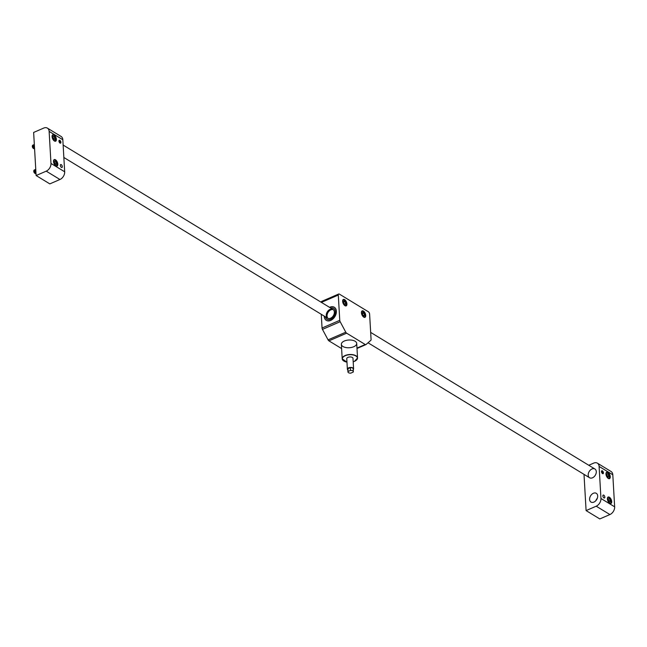 <?xml version="1.0" encoding="UTF-8"?>
<svg xmlns="http://www.w3.org/2000/svg" width="647" height="647" viewBox="0 0 647 647"><rect width="100%" height="100%" fill="white"/><g stroke="black" fill="none" stroke-linecap="round" stroke-linejoin="round"><path stroke-width="0.97" d="M588.762 465.258L593.728 463.115A6.405 4.472 -58.7 0 1 597.375 463.163A6.405 4.472 -58.7 0 1 599.106 466.438L600.95 498.481L614.65 506.827A6.405 4.472 121.3 0 1 609.911 514.551L599.793 518.934L586.093 510.588L584.006 474.356M604.84 497.122A1.601 0.817 66.6 0 0 604.233 495.57A1.601 0.817 66.6 0 0 603.222 495.06A1.601 0.817 66.6 0 0 603.109 496.847A1.601 0.817 66.6 0 0 604.492 497.996A1.601 0.817 66.6 0 0 604.84 497.122M611.706 501.571A3.526 1.795 66.6 0 0 610.372 498.15A3.526 1.795 66.6 0 0 608.148 497.025A3.526 1.795 66.6 0 0 607.905 500.972A3.526 1.795 66.6 0 0 610.954 503.487A3.526 1.795 66.6 0 0 611.706 501.571M603.433 472.811A1.601 0.817 66.6 0 0 602.834 471.259A1.601 0.817 66.6 0 0 601.823 470.749A1.601 0.817 66.6 0 0 601.71 472.545A1.601 0.817 66.6 0 0 603.093 473.685A1.601 0.817 66.6 0 0 603.433 472.811M610.267 476.71A3.526 1.795 66.6 0 0 608.94 473.289A3.526 1.795 66.6 0 0 606.716 472.164A3.526 1.795 66.6 0 0 606.474 476.111A3.526 1.795 66.6 0 0 609.514 478.634A3.526 1.795 66.6 0 0 610.267 476.71M597.375 463.163L611.075 471.509A6.405 4.472 121.3 0 1 612.806 474.785L614.65 506.827M609.911 514.551L596.211 506.205L586.093 510.588M593.897 502.104A5.127 3.575 -58.7 0 0 597.48 497.745A5.127 3.575 -58.7 0 0 596.308 493.313A5.127 3.575 -58.7 0 0 590.59 495.828A5.127 3.575 -58.7 0 0 590.978 502.064A5.127 3.575 -58.7 0 0 593.897 502.104M592.498 477.801A5.127 3.575 -58.7 0 0 596.081 473.434A5.127 3.575 -58.7 0 0 594.908 469.002A5.127 3.575 -58.7 0 0 589.191 471.517A5.127 3.575 -58.7 0 0 589.579 477.753A5.127 3.575 -58.7 0 0 592.498 477.801M596.211 506.205A6.405 4.472 -58.7 0 0 600.95 498.481M597.318 498.263A5.127 3.575 -58.7 0 0 595.838 500.689M36.119 175.539L49.819 183.885L59.936 179.502L46.236 171.156A6.405 4.472 -58.7 0 0 50.976 163.44L49.132 131.398A6.405 4.472 -58.7 0 0 47.401 128.122A6.405 4.472 -58.7 0 0 43.753 128.066L33.636 132.449L36.119 175.539L46.236 171.156M58.942 141.103A1.601 0.817 66.6 0 0 59.548 142.663A1.601 0.817 66.6 0 0 60.559 143.173A1.601 0.817 66.6 0 0 60.664 141.378A1.601 0.817 66.6 0 0 59.281 140.237A1.601 0.817 66.6 0 0 58.942 141.103L59.88 141.588L59.726 142.866M52.075 136.654A3.526 1.795 66.6 0 0 53.402 140.075A3.526 1.795 66.6 0 0 55.626 141.2A3.526 1.795 66.6 0 0 55.868 137.253A3.526 1.795 66.6 0 0 52.828 134.738A3.526 1.795 66.6 0 0 52.075 136.654M60.341 165.414A1.601 0.817 66.6 0 0 60.947 166.966A1.601 0.817 66.6 0 0 61.958 167.476A1.601 0.817 66.6 0 0 62.072 165.689A1.601 0.817 66.6 0 0 60.689 164.54A1.601 0.817 66.6 0 0 60.341 165.414M53.507 161.515A3.526 1.795 66.6 0 0 54.833 164.936A3.526 1.795 66.6 0 0 57.065 166.061A3.526 1.795 66.6 0 0 57.308 162.114A3.526 1.795 66.6 0 0 54.259 159.599A3.526 1.795 66.6 0 0 53.507 161.515M50.976 163.44L64.676 171.787L62.832 139.744L49.132 131.398M47.401 128.122L61.101 136.468A6.405 4.472 121.3 0 1 62.832 139.744M64.676 171.787A6.405 4.472 121.3 0 1 59.936 179.502M60.236 143.189A1.569 0.801 66.6 0 0 60.074 141.442A1.569 0.801 66.6 0 0 59.055 140.456M59.128 141.911L59.88 141.588M59.653 142.793L60.074 142.607M602.769 473.701A1.569 0.801 66.6 0 0 602.681 472.116A1.569 0.801 66.6 0 0 601.589 470.976M602.26 473.378L602.414 472.1L601.475 471.614M601.661 472.423L602.414 472.1M602.187 473.305L602.616 473.119M54.51 163.125L54.421 161.499L55.367 161.297L56.41 162.712L56.499 164.33L55.553 164.54L54.51 163.125M54.429 161.701L55.367 161.297M54.809 163.521A1.626 0.825 66.6 0 0 54.494 162.85L54.89 163.368L56.41 162.712M35.787 169.781A1.925 0.979 66.6 0 0 35.771 170.331A1.925 0.979 66.6 0 0 35.844 170.735M35.787 170.436A1.569 0.801 66.6 0 0 35.787 170.525A1.569 0.801 66.6 0 0 35.852 170.865M35.722 169.385A1.925 0.979 66.6 0 0 35.666 169.401L35.763 169.36A1.925 0.979 66.6 0 0 35.917 172.005M35.666 169.401A1.925 0.979 66.6 0 0 35.261 170.549A1.925 0.979 66.6 0 0 35.925 172.239M35.278 170.654A1.569 0.801 66.6 0 0 35.286 170.743A1.569 0.801 66.6 0 0 35.925 172.264M35.488 169.53A1.925 0.979 66.6 0 0 35.278 169.571A1.925 0.979 66.6 0 0 34.922 171.034A1.925 0.979 66.6 0 0 35.965 172.87M35.221 169.603A1.925 0.979 66.6 0 0 35.164 169.619A1.925 0.979 66.6 0 0 34.76 170.768A1.925 0.979 66.6 0 0 35.577 172.66A1.925 0.979 66.6 0 0 35.973 173.008M34.768 170.873A1.569 0.801 66.6 0 0 34.776 170.97A1.569 0.801 66.6 0 0 35.448 172.506A1.569 0.801 66.6 0 0 35.512 172.579M34.987 169.749A1.925 0.979 66.6 0 0 34.768 169.789A1.925 0.979 66.6 0 0 34.534 171.673A1.925 0.979 66.6 0 0 35.989 173.356M34.712 169.821A1.925 0.979 66.6 0 0 34.655 169.838A1.925 0.979 66.6 0 0 34.251 170.986A1.925 0.979 66.6 0 0 35.075 172.878A1.925 0.979 66.6 0 0 35.997 173.412A1.925 0.979 66.6 0 1 35.795 173.533A1.925 0.979 66.6 0 1 34.129 172.167A1.925 0.979 66.6 0 1 34.267 170.007A1.925 0.979 66.6 0 0 34.234 170.024A1.925 0.979 66.6 0 0 33.854 170.598A1.925 0.979 66.6 0 0 35.084 173.436A1.925 0.979 66.6 0 0 35.763 173.55A1.925 0.979 66.6 0 0 35.779 173.542M34.267 171.091A1.569 0.801 66.6 0 0 34.275 171.188A1.569 0.801 66.6 0 0 34.938 172.725A1.569 0.801 66.6 0 0 35.003 172.798M33.83 170.784A1.569 0.801 66.6 0 0 33.781 170.937A1.569 0.801 66.6 0 0 34.792 173.259A1.569 0.801 66.6 0 0 34.93 173.323M608.859 475.278L608.956 476.904L608.01 477.106L606.967 475.691L606.87 474.073L607.824 473.863L608.859 475.278L607.363 476.232M606.886 474.267L607.824 473.863M607.347 475.941L606.951 475.399M607.258 476.095A1.626 0.825 66.6 0 0 606.951 475.416M610.299 500.139L610.388 501.765L609.442 501.967L608.398 500.552L608.309 498.926L609.256 498.724L610.299 500.139L608.795 501.093M608.317 499.128L609.256 498.724M608.778 500.802L608.382 500.26M608.698 500.956A1.626 0.825 66.6 0 0 608.382 500.277M53.078 138.264L52.981 136.638L53.936 136.436L54.971 137.851L55.068 139.477L54.122 139.679L53.078 138.264M52.997 136.84L53.936 136.436M53.377 138.66A1.626 0.825 66.6 0 0 53.062 137.989L53.458 138.507L54.971 137.851M34.356 144.928A1.925 0.979 66.6 0 0 34.34 145.47A1.925 0.979 66.6 0 0 34.404 145.874M34.348 145.575A1.569 0.801 66.6 0 0 34.356 145.664A1.569 0.801 66.6 0 0 34.412 146.004M34.291 144.524A1.925 0.979 66.6 0 0 34.234 144.54L34.331 144.499A1.925 0.979 66.6 0 0 34.477 147.144M34.234 144.54A1.925 0.979 66.6 0 0 33.83 145.688A1.925 0.979 66.6 0 0 34.493 147.379A1.569 0.801 66.6 0 1 33.854 145.89L33.83 145.688M34.056 144.669A1.925 0.979 66.6 0 0 33.838 144.71A1.925 0.979 66.6 0 0 33.49 146.173A1.925 0.979 66.6 0 0 34.534 148.009M33.79 144.742A1.925 0.979 66.6 0 0 33.725 144.758A1.925 0.979 66.6 0 0 33.329 145.907A1.925 0.979 66.6 0 0 34.145 147.799A1.925 0.979 66.6 0 0 34.542 148.147M33.337 146.012A1.569 0.801 66.6 0 0 33.345 146.109A1.569 0.801 66.6 0 0 34.016 147.645A1.569 0.801 66.6 0 0 34.081 147.718M33.547 144.888A1.925 0.979 66.6 0 0 33.337 144.928A1.925 0.979 66.6 0 0 33.094 146.812A1.925 0.979 66.6 0 0 34.558 148.495M33.28 144.96A1.925 0.979 66.6 0 0 33.223 144.985A1.925 0.979 66.6 0 0 32.819 146.125A1.925 0.979 66.6 0 0 33.644 148.017A1.925 0.979 66.6 0 0 34.558 148.551M32.835 146.23A1.569 0.801 66.6 0 0 32.835 146.327A1.569 0.801 66.6 0 0 33.507 147.864A1.569 0.801 66.6 0 0 33.571 147.937M33.046 145.106A1.925 0.979 66.6 0 0 32.924 145.122A1.925 0.979 66.6 0 0 32.827 145.154A1.925 0.979 66.6 0 0 32.698 147.306A1.925 0.979 66.6 0 0 34.356 148.673A1.925 0.979 66.6 0 0 34.534 148.551M32.39 145.923A1.569 0.801 66.6 0 0 32.35 146.076A1.569 0.801 66.6 0 0 33.353 148.398A1.569 0.801 66.6 0 0 33.498 148.47M32.803 145.163L32.827 145.154A1.925 0.979 66.6 0 0 32.803 145.163A1.925 0.979 66.6 0 0 32.415 145.737A1.925 0.979 66.6 0 0 33.652 148.575A1.925 0.979 66.6 0 0 34.331 148.689A1.925 0.979 66.6 0 0 34.348 148.681L34.356 148.673M350.464 370.424L350.302 367.658A2.701 1.359 176.7 0 1 353.181 368.855L353.343 371.621A2.701 1.359 176.7 0 0 350.464 370.424L348.086 371.451A2.701 1.359 176.7 0 0 347.949 371.928A2.701 1.359 176.7 0 0 350.828 373.125L353.205 372.09A2.701 1.359 176.7 0 0 353.343 371.621M353.222 369.639A3.114 1.569 176.7 0 0 353.594 368.83L352.987 358.333A3.114 1.569 176.7 0 0 349.792 356.95A3.114 1.569 176.7 0 0 346.768 358.697L347.374 369.186A3.114 1.569 176.7 0 0 347.835 369.947M353.594 368.83A3.114 1.569 176.7 0 0 350.391 367.447A3.114 1.569 176.7 0 0 347.374 369.186M350.302 367.658L347.924 368.693A2.701 1.359 176.7 0 0 347.787 369.162L347.949 371.928M347.924 368.693L348.086 371.451M356.974 348.086L365.231 344.511A1.925 0.979 66.6 0 0 365.903 344.616A1.925 0.979 66.6 0 0 366.032 344.527L370.796 340.371A1.925 0.979 66.6 0 0 371.071 339.408L369.615 314.127A1.925 0.979 66.6 0 0 368.345 311.757L339.376 294.11A1.925 0.979 66.6 0 0 338.713 294.005A1.925 0.979 66.6 0 0 338.3 295.056L321.397 302.384M363.743 317.135A3.526 1.795 66.6 0 0 364.973 317.329A3.526 1.795 66.6 0 0 365.215 313.383A3.526 1.795 66.6 0 0 362.166 310.867A3.526 1.795 66.6 0 0 361.576 313.787A3.526 1.795 66.6 0 0 363.743 317.135M344.956 305.691A3.526 1.795 66.6 0 0 346.177 305.885A3.526 1.795 66.6 0 0 346.42 301.939A3.526 1.795 66.6 0 0 343.379 299.424A3.526 1.795 66.6 0 0 342.789 302.335A3.526 1.795 66.6 0 0 344.956 305.691M339.756 320.33A1.925 0.979 66.6 0 0 340.168 321.713L345.773 332.186A1.925 0.979 66.6 0 0 346.63 333.181L328.927 340.856A1.925 0.979 -113.4 0 1 328.069 339.861L322.465 329.388A1.925 0.979 -113.4 0 1 322.052 328.005L339.756 320.33L338.3 295.056M365.231 344.511L346.63 333.181M330.69 320.435A7.683 5.37 -58.7 0 0 336.068 313.892A7.683 5.37 -58.7 0 0 334.305 307.244A7.683 5.37 -58.7 0 0 329.558 307.349A7.683 5.37 121.3 0 1 334.305 307.244A7.683 5.37 121.3 0 1 334.887 316.601A7.683 5.37 121.3 0 1 326.306 320.37A7.683 5.37 -58.7 0 0 330.69 320.435M324.22 316.1A7.683 5.37 -58.7 0 0 326.306 320.37A7.683 5.37 121.3 0 1 324.22 316.1M322.052 328.005L321.26 314.296M328.927 340.856L341.608 348.579M353.731 346.735A7.683 3.866 176.7 0 0 356.707 343.428A7.683 3.866 176.7 0 0 348.814 340.015A7.683 3.866 176.7 0 0 341.365 344.317A7.683 3.866 176.7 0 0 345.757 347.52A7.683 3.866 176.7 0 0 353.731 346.735M321.349 302.351A1.925 0.979 -113.4 0 1 321.761 301.356L338.713 294.005M330.682 308.037A6.405 4.472 121.3 0 1 333.634 308.336A6.405 4.472 121.3 0 1 334.127 316.132A6.405 4.472 121.3 0 1 326.978 319.278A6.405 4.472 121.3 0 1 325.352 316.787A6.405 4.472 121.3 0 0 326.978 319.278L326.978 319.278A6.405 4.472 121.3 0 0 334.127 316.132A6.405 4.472 121.3 0 0 333.634 308.336A6.405 4.472 121.3 0 0 330.682 308.037M327.034 315.599A5.127 3.575 121.3 0 1 329.242 310.932A5.127 3.575 121.3 0 1 333.342 309.703A5.127 3.575 -58.7 0 0 329.242 310.932A5.127 3.575 -58.7 0 0 327.034 315.599A5.127 3.575 -58.7 0 0 328.053 318.389A5.127 3.575 121.3 0 1 327.034 315.599M326.25 315.121A5.127 3.575 121.3 0 1 328.692 310.245A5.127 3.575 121.3 0 1 332.97 309.428A5.127 3.575 121.3 0 1 333.359 315.671A5.127 3.575 121.3 0 1 327.641 318.187A5.127 3.575 121.3 0 1 326.25 315.121M345.724 303.443L345.231 304.494L344.083 303.799L343.428 302.044L343.921 300.984L345.069 301.688L345.724 303.443L344.43 304.001M344.099 303.807L343.541 302.335L345.069 301.688M343.961 303.467A1.626 0.825 66.6 0 0 343.88 303.225A1.626 0.825 66.6 0 0 343.783 302.982M364.512 314.887L364.018 315.938L362.87 315.243L362.215 313.488L362.708 312.436L363.857 313.132L364.512 314.887L363.218 315.453M362.886 315.251L362.328 313.779M362.344 313.787L363.857 313.132M362.749 314.911A1.626 0.825 66.6 0 0 362.668 314.668A1.626 0.825 66.6 0 0 362.571 314.426M612.806 474.785L599.106 466.438M54.413 160.108A3.009 1.529 66.6 0 0 54.671 164.605A3.009 1.529 66.6 0 0 57.3 164.039A3.009 1.529 66.6 0 0 54.413 160.108M53.62 160.416A3.203 1.626 -113.4 0 1 54.033 160.044A3.203 1.626 -113.4 0 1 54.194 159.995A3.203 1.626 -113.4 0 1 55.246 160.286M57.235 164.872A3.203 1.626 -113.4 0 1 56.58 165.923A3.203 1.626 -113.4 0 1 56.03 165.972M608.964 478.295A3.009 1.529 66.6 0 0 608.706 473.798A3.009 1.529 66.6 0 0 606.077 474.364A3.009 1.529 66.6 0 0 608.964 478.295M609.692 477.446A3.203 1.626 -113.4 0 1 609.037 478.489A3.203 1.626 -113.4 0 1 608.876 478.537A3.203 1.626 -113.4 0 1 608.479 478.545M606.069 472.981A3.203 1.626 -113.4 0 1 606.49 472.617A3.203 1.626 -113.4 0 1 607.703 472.852M610.396 503.156A3.009 1.529 66.6 0 0 610.137 498.659A3.009 1.529 66.6 0 0 607.509 499.225A3.009 1.529 66.6 0 0 610.396 503.156M611.124 502.307A3.203 1.626 -113.4 0 1 610.469 503.35A3.203 1.626 -113.4 0 1 610.315 503.398A3.203 1.626 -113.4 0 1 609.919 503.398M607.509 497.842A3.203 1.626 -113.4 0 1 607.921 497.478A3.203 1.626 -113.4 0 1 609.134 497.713M52.973 135.247A3.009 1.529 66.6 0 0 53.232 139.744A3.009 1.529 66.6 0 0 55.868 139.178A3.009 1.529 66.6 0 0 52.973 135.247M52.181 135.555A3.203 1.626 -113.4 0 1 52.601 135.183A3.203 1.626 -113.4 0 1 52.755 135.134A3.203 1.626 -113.4 0 1 53.814 135.425M55.804 140.011A3.203 1.626 -113.4 0 1 55.149 141.062A3.203 1.626 -113.4 0 1 54.591 141.111M343.832 361.026A7.683 3.866 -3.3 0 1 342.198 358.818A7.683 3.866 -3.3 0 1 349.647 354.516A7.683 3.866 -3.3 0 1 357.54 357.937L354.532 361.325L353.189 361.802A7.521 3.785 176.7 0 0 354.475 361.317A7.521 3.785 176.7 0 0 354.952 355.494A7.521 3.785 176.7 0 0 343.549 356.74A7.521 3.785 176.7 0 0 346.97 362.134M356.707 343.428L357.54 357.937A7.683 3.866 -3.3 0 1 356.173 360.314M365.749 344.657L356.998 348.45M328.069 339.861L345.773 332.186M340.168 321.713L322.465 329.388M344.73 305.335A3.009 1.529 66.6 0 0 346.096 302.416A3.009 1.529 66.6 0 0 342.91 300.475A3.009 1.529 66.6 0 0 344.73 305.335M342.732 300.24A3.203 1.626 -113.4 0 1 343.153 299.868A3.203 1.626 -113.4 0 1 344.366 300.103M346.355 304.697A3.203 1.626 -113.4 0 1 345.7 305.748A3.203 1.626 -113.4 0 1 345.142 305.796M363.517 316.787A3.009 1.529 66.6 0 0 364.884 313.86A3.009 1.529 66.6 0 0 361.697 311.919A3.009 1.529 66.6 0 0 363.517 316.787M361.527 311.684A3.203 1.626 -113.4 0 1 361.94 311.312A3.203 1.626 -113.4 0 1 363.153 311.555M365.143 316.148A3.203 1.626 -113.4 0 1 364.487 317.192A3.203 1.626 -113.4 0 1 363.938 317.24M56.249 166.061L57.34 164.459C56.443 160.982 55.399 159.485 54.219 159.987L53.701 160.189M608.706 478.634L609.037 478.489C609.83 478.756 609.935 477.543 609.337 474.858C607.719 472.528 606.765 471.784 606.49 472.617L606.158 472.755M610.137 503.495L610.469 503.35C611.261 503.617 611.366 502.404 610.776 499.719C609.15 497.389 608.204 496.645 607.921 497.478L607.59 497.616M54.817 141.2L55.909 139.606C55.011 136.121 53.968 134.625 52.787 135.126L52.27 135.328M63.851 157.48L327.641 318.187M368.03 342.789L589.579 477.753M63.131 145.049L332.97 309.428M370.666 332.396L594.908 469.002M341.365 344.317L342.198 358.818L346.97 362.158M356.998 348.474L365.903 344.616M345.369 305.885L345.7 305.748C346.493 306.007 346.598 304.794 346.008 302.117C344.382 299.787 343.436 299.035 343.153 299.868L342.821 300.014M364.156 317.337L364.487 317.192C365.28 317.451 365.385 316.246 364.795 313.56C363.169 311.231 362.223 310.479 361.94 311.312L361.608 311.458"/></g></svg>
